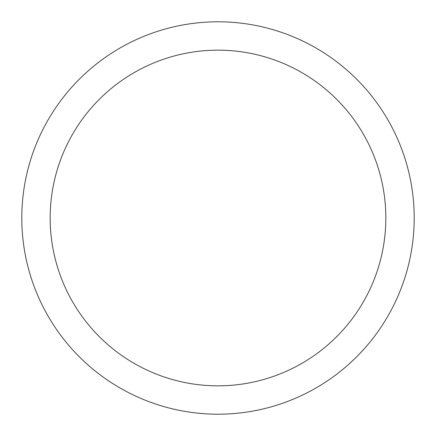 <?xml version="1.0" encoding="UTF-8"?>
<svg xmlns="http://www.w3.org/2000/svg" width="436" height="436" viewBox="0 0 436 436"><rect width="100%" height="100%" fill="white"/><g stroke="black" fill="none" stroke-linecap="round" stroke-linejoin="round"><path stroke-width="0.65" d="M21.8 218A196.2 196.2 0 0 1 218 21.8A196.2 196.2 0 0 1 414.2 218A196.2 196.2 0 0 1 218 414.2A196.2 196.2 0 0 1 21.8 218M50.167 218A167.833 167.833 0 0 1 218 50.167A167.833 167.833 0 0 1 385.833 218A167.833 167.833 0 0 1 218 385.833A167.833 167.833 0 0 1 50.167 218"/></g></svg>
